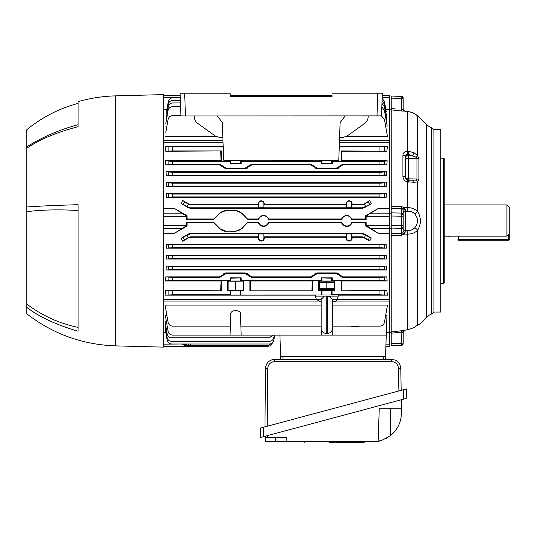 <?xml version="1.0" encoding="UTF-8"?>
<svg xmlns="http://www.w3.org/2000/svg" width="536" height="536" viewBox="0 0 536 536"><rect width="100%" height="100%" fill="white"/><g stroke="black" fill="none" stroke-linecap="round" stroke-linejoin="round"><path stroke-width="0.8" d="M444.8 236.832L449.074 236.832L449.59 236.162L506.922 236.162L506.922 204.913L444.8 204.913M506.922 204.913L509.2 207.191L509.2 233.77L506.922 236.162M449.59 236.162L449.074 236.832M458.474 240.249L508.631 240.249L458.474 240.249A0.57 0.57 0 0 1 457.905 239.679A0.57 0.57 0 0 0 458.474 240.249L458.474 239.679L508.631 239.679L508.631 234.373M508.631 240.249A0.57 0.57 0 0 0 509.2 239.679L509.2 233.77L509.2 239.679A0.57 0.57 0 0 1 508.631 240.249A0.57 0.57 0 0 0 509.2 239.679A0.57 0.57 0 0 1 508.631 240.249L508.631 239.679L509.2 239.679M458.474 236.162L458.474 239.679M443.654 158.18L444.8 159.319L444.8 282.425L443.654 283.564L443.654 158.18L440.806 158.18M433.919 129.679L440.806 129.679L440.806 312.066L433.919 312.066L431.688 313.888L431.688 127.856L433.919 129.679L433.919 312.066M431.688 313.888A17.098 17.098 0 0 0 426.267 317.54L426.267 124.205A17.098 17.098 0 0 0 431.688 127.856M426.267 317.54L419.614 324.193L418.924 324.193A2.848 2.827 89 0 1 418.073 324.783M420.237 223.338L420.425 220.872M417.691 116.031L418.73 116.922M420.244 118.208L417.624 115.97C415.099 113.585 411.668 112.078 407.32 111.441L404.057 111.099A2.278 1.688 88.5 0 1 402.69 109.491L403.193 109.25L403.193 98.121L403.193 110.677M426.267 124.205L419.949 117.94M405.263 231.297L404.057 234.111L401.384 235.297L401.538 225.522L403.193 225.522L403.193 231.478L402.69 232.899L403.045 232.242M401.384 235.297L391.22 235.217L391.22 228.892L401.538 228.651A1.708 1.568 0 0 0 403.193 227.083L403.193 212.738A2.278 1.528 0 0 1 405.29 211.218L405.29 230.527L407.199 230.547C410.295 230.674 412.814 229.763 414.757 227.807C418.388 223.177 418.388 218.554 414.757 213.938C412.814 211.981 410.295 211.07 407.199 211.197L409.363 211.325M404.7 208.229L404.057 207.633L405.243 209.569A2.278 0.704 0 0 0 403.193 210.266L403.193 216.222L401.538 216.222L401.538 213.094A1.708 1.568 0 0 1 403.193 214.655L403.193 216.222M401.879 109.672L401.538 109.625L401.538 96.413A1.708 1.708 0 0 1 403.193 98.121M395.756 110.362L401.384 110.965L391.22 109.873L391.22 98.108L401.538 98.47A1.708 0.683 0 0 1 403.193 99.153M406.429 111.314L403.923 110.778M408.365 180.264L415.668 180.069L416.954 178.99L416.954 158.582L415.668 157.041L407.668 154.194A2.848 0.596 -95.5 0 0 407.32 151.011L414.073 152.753L417.624 155.668L415.668 157.041M409.685 111.816L407.327 111.408C414.341 113.076 411.501 111.843 417.39 115.743L417.39 115.743A4.563 3.437 131 0 1 417.624 115.97L417.624 155.668L418.924 158.81A2.848 1.407 172.3 0 0 416.954 158.582L408.271 158.582A2.848 1.427 0 0 1 405.471 157.162A2.848 1.427 180 0 1 408.271 155.735L412.7 155.735A2.848 0.777 -62.5 0 0 414.073 152.753M403.193 343.623L403.193 342.591L403.193 343.623A1.708 1.708 0 0 1 401.538 345.331L401.873 332.072M404.204 330.692L403.595 330.88L404.204 330.692L404.204 329.928M403.193 342.591A1.708 0.683 180 0 1 401.538 343.275L391.22 343.636L391.22 331.871L401.384 330.779L401.538 332.119L391.22 333.225L401.538 332.119L403.193 332.494L403.193 342.591M391.22 345.687L401.538 345.331L391.22 345.687L391.22 343.636M391.22 332.655L391.22 333.07M413.189 229.14L412.358 229.582M410.335 230.252L407.199 230.547A4.563 0.482 90 0 1 407.32 234.111L404.057 234.111L404.7 233.508M416.814 224.53L416.284 225.629M410.73 211.586L412.358 212.155M413.323 212.685L414.757 213.938A4.563 1.97 -33.4 0 0 417.624 211.573C421.296 217.75 421.296 223.954 417.624 230.172C415.099 232.845 411.668 234.158 407.32 234.111L407.32 329.64A2.848 0.529 82.2 0 0 407.414 329.667L407.414 329.667A2.848 0.529 82.2 0 0 407.494 329.62M403.193 210.266L402.69 208.839L401.772 208.249M391.22 332.528L389.511 332.467L391.22 332.528M389.511 228.517L391.22 228.537L389.511 228.517M391.22 331.871L391.22 235.217M391.22 109.873L391.22 206.528L401.384 206.447L404.057 207.633L407.32 207.633C411.668 207.586 415.099 208.899 417.624 211.573L417.624 181.851A2.848 2.124 -124.3 0 0 415.668 180.069M405.263 210.447L405.243 209.569L405.29 211.218L407.199 211.197A4.563 0.482 -90 0 0 407.32 207.633L407.32 181.965C404.479 180.987 403.012 179.091 402.918 176.277L402.918 155.433C403.005 153.001 404.472 151.527 407.32 151.011L407.327 111.408L404.894 111.153M414.757 227.807A4.563 1.97 33.4 0 1 417.624 230.172L417.624 325.097A2.848 1.99 50.4 0 1 417.423 325.298L417.423 325.298A2.848 1.99 50.4 0 1 417.196 325.453M406.697 179.754A2.848 2.848 0 0 1 405.471 177.416L407.668 180.19L407.32 181.965L408.76 182.126A2.848 0.556 -89 0 0 408.271 180.264A2.848 2.848 0 0 1 407.668 180.19L408.271 180.264L408.271 178.843L416.954 178.99L416.76 179.386M408.271 154.274L407.668 154.194L405.471 157.108L405.471 177.416A2.848 1.427 180 0 0 408.271 178.843L408.271 154.274L408.76 151.072M418.924 158.81L418.924 179.62L417.624 181.851L414.073 182.314L406.368 181.644M405.471 177.416A2.848 1.146 180 0 0 402.918 176.277M405.745 155.648L405.471 157.108A2.848 1.682 180 0 0 402.918 155.433M417.37 211.285L416.103 210.145M414.154 208.993L413.497 208.712M413.625 180.344L412.7 180.344A2.848 1.487 -89 0 1 414.073 182.314M406.301 154.817L407.159 154.294M406.764 151.092L406.362 151.186M403.856 152.747L403.568 153.149M417.122 115.535L417.624 115.97M402.127 111.032L402.851 111.079M389.511 109.277L391.22 109.217L389.511 109.277M401.538 96.413L391.22 96.051L401.538 96.413M404.057 111.099L401.384 110.965L401.538 109.625L402.69 109.491M404.285 111.106A2.278 2.171 180 0 1 403.193 109.25L404.486 111.086M391.22 98.108L391.22 96.051M418.924 179.62A2.848 1.42 -172.3 0 0 416.954 178.99M391.22 228.892L391.22 206.574M391.22 233.415L401.538 233.502L402.69 232.899L404.057 234.111M405.29 230.527A2.278 1.528 -0 0 1 403.193 228.999L403.193 225.522M401.384 206.447L401.538 208.243L391.22 208.33M404.057 207.633L402.69 208.839M405.243 232.175A2.278 0.704 -0 0 1 403.193 231.478M391.22 213.201L391.22 215.988L391.22 213.201L389.511 213.228L391.22 213.201M391.22 225.757L391.22 228.537L391.22 225.757L401.538 225.522L401.538 216.222L391.22 215.988M386.362 332.447L389.511 332.447L389.511 346.256L385.88 346.256L389.511 346.256M396.848 206.481L396.305 206.487M410.348 233.877L411.682 233.602M411.889 233.555L412.693 233.321M414.469 232.604L416.003 231.673M401.384 330.779L403.186 330.652A2.848 2.7 62.2 0 0 404.198 330.37L408.687 329.426M403.595 330.88L403.186 330.652L407.414 329.667M408.76 329.412L414.073 327.55A2.848 0.704 61.7 0 1 414 327.623L417.953 324.829M414.073 327.55L418.924 324.193L419.614 324.193L417.651 325.024M403.91 330.906A2.278 2.171 180 0 0 403.193 332.494L404.827 330.169L404.07 330.853M403.554 330.873A2.278 1.688 -88.5 0 0 402.69 332.253M261.273 240.577A2.606 2.606 0 0 0 263.88 237.971L263.88 233.977L258.667 233.977L258.667 237.971A2.606 2.606 0 0 0 261.273 240.577M190.508 237.274L188.799 237.729L188.672 237.254L190.38 236.798L190.508 237.274L258.164 237.274L258.158 237.971C258.325 239.867 259.364 240.912 261.273 241.106C263.183 240.912 264.221 239.867 264.389 237.971L264.389 237.274L264.389 237.971L263.88 237.971M349.043 240.577A2.606 2.606 0 0 0 351.65 237.971L351.65 233.977L346.444 233.977L346.444 237.971A2.606 2.606 0 0 0 349.043 240.577M263.88 233.977L263.913 236.798L264.389 237.274L345.934 237.274L345.928 237.971C346.095 239.867 347.134 240.912 349.043 241.106C350.953 240.912 351.991 239.867 352.165 237.971L352.159 237.274L362.249 237.274L362.376 236.798L364.4 237.435L365.632 235.297L371.281 238.004L369.639 241.033L364.4 237.435M187.071 222.755L186.615 222.299L186.615 225.723L187.071 225.984L187.071 222.755L213.817 222.755L213.683 222.299L219.847 228.457A9.119 9.119 0 0 0 226.293 231.13L235.27 231.13A9.119 9.119 0 0 0 241.716 228.457L247.88 222.299L258.654 222.299A5.105 5.105 0 0 0 268.456 222.299L341.861 222.299A5.105 5.105 0 0 0 351.67 222.299L366.142 222.299L365.686 222.755L352.005 222.755L351.67 222.299M341.861 222.299L341.533 222.755C342.504 225.087 344.246 226.313 346.765 226.44C349.284 226.313 351.033 225.08 352.005 222.755M258.654 222.299L258.319 222.755C259.29 225.087 261.039 226.313 263.551 226.44C266.07 226.313 267.819 225.08 268.791 222.755L268.456 222.299M263.015 201.168L263.491 201.563M350.785 201.168L351.261 201.563M361.016 326.109L358.953 326.109L358.953 326.679L351.542 326.679L351.542 326.109L334.853 326.109M163.246 344.146L181.704 344.005M181.798 344.146L186.615 346.256L213.683 346.256L213.69 345.573M186.635 345.553L186.615 346.249L163.246 346.256L186.615 346.256M272.489 342.491C271.893 344.815 270.399 346.075 268 346.256L241.716 346.256L247.88 346.256L247.873 345.573L241.729 345.573L241.716 346.256L213.683 346.256M165.798 332.447L163.246 332.447M321.446 330.102L321.272 335.094L332.367 335.094L332.193 330.102M241.18 335.094L240.47 314.826C241.924 309.239 229.328 309.239 230.788 314.826L230.078 335.094L321.272 335.094M166.937 315.711L165.356 315.711L168.11 331.322C168.706 333.647 170.207 334.906 172.599 335.094L230.078 335.094M332.488 326.109L379.957 326.109C382.349 325.922 383.85 324.662 384.446 322.337L387.495 305.058L332.488 305.058M240.865 326.109L321.151 326.109M321.151 305.058L165.061 305.058L168.11 322.337C168.706 324.662 170.207 325.922 172.599 326.109L230.393 326.109M332.367 335.094L386.268 335.094L386.945 315.711L385.612 315.711M240.47 314.826C241.924 309.239 229.328 309.239 230.788 314.826M386.268 335.094L385.525 356.52L280.65 356.52L279.906 335.094M387.495 305.058L386.804 308.95M312.066 276.576L311.63 276.723M250.801 276.717L250.131 276.462M319.295 281.119L319.295 290.291L318.779 290.807L318.779 280.609L319.295 281.119L326.819 281.259L326.819 288.777L334.23 288.777L334.23 282.345L319.409 282.345L319.409 288.777L326.819 288.777M334.216 289.266L326.819 289.266L326.819 290.15L319.295 290.291M318.779 290.807L331.657 290.411L332.052 290.807L332.052 294.793L379.957 294.793L379.957 290.807L386.804 290.505L387.495 295.162L379.957 294.793M247.84 274.03L246.185 273.072M248.262 275.591L248.409 274.76L251.806 276.857L251.464 277.447L248.262 275.591L248.583 275.042M248.094 275.303L244.892 273.454L226.366 273.454L223.157 275.303L222.842 274.76L226.071 272.938L225.08 273.072M224.39 273.333L223.773 273.715M220.872 276.576L220.437 276.723M172.599 280.295L165.356 280.971L165.792 276.857L172.599 277.447L172.599 280.295L230.078 280.295L230.078 277.869L230.788 278.218L241.18 277.869L241.18 280.295L321.272 280.295L321.272 277.869L331.657 278.218L331.657 281.005L321.975 281.005L331.657 281.005L332.367 280.295L379.957 280.295L379.957 277.447L386.764 276.857L343 276.857L342.658 277.447L339.449 275.591L339.77 275.042L343 276.857M336.079 273.454L336.374 272.938L339.603 274.76L339.288 275.303L336.079 273.454L317.56 273.454L314.351 275.303L314.036 274.76L317.258 272.938L316.267 273.072M315.583 273.333L314.96 273.715M341.995 276.717L341.318 276.462M338.672 273.715L338.296 273.461M342.33 224.229L341.881 223.532M259.116 224.229L258.667 223.532M213.817 222.755L219.68 228.624L226.293 231.371L224.45 231.184M222.715 230.654L221.107 229.797M341.573 165.168L342.008 165.021M339.248 146.951L387.495 146.583L386.804 151.239L341.064 150.938L341.064 161.135L326.819 160.485L319.295 160.619L318.779 161.135L312.568 161.135L312.207 160.773L243.666 161.135L243.15 160.619L235.626 160.485L221.381 161.135L221.381 150.938L165.751 151.239L165.061 146.583L223.197 146.951M321.272 163.875L321.975 163.527L321.975 160.74L331.657 160.74L321.975 160.74L321.272 161.45L321.272 163.875L332.367 163.875L331.657 163.527L331.657 160.74L332.367 161.45L332.367 163.875M230.788 163.527L230.788 160.74L240.47 160.74L230.788 160.74L230.078 161.45L230.078 163.875L230.788 163.527L241.18 163.875L241.18 161.45L240.47 160.74L240.47 163.527M220.45 165.028L221.127 165.282M223.773 168.029L224.149 168.277M222.996 166.153L222.842 166.984L223.157 166.435L226.366 168.291L226.071 168.806L219.445 164.887L219.787 164.297L222.996 166.153L222.675 166.703M226.071 168.806L245.186 168.806L244.892 168.291L248.094 166.435L248.409 166.984L245.186 168.806L246.111 168.686M246.862 168.411L247.485 168.029M248.094 166.435L248.583 166.703L248.262 166.153L251.464 164.297L310.981 164.297L314.183 166.153L313.862 166.703L310.639 164.887L310.981 164.297M250.379 165.168L250.815 165.021M311.644 165.028L312.314 165.282M314.96 168.029L315.342 168.277M314.183 166.153L314.036 166.984L314.351 166.435L317.56 168.291L317.258 168.806L313.862 166.703M317.258 168.806L336.374 168.806L336.079 168.291L339.288 166.435L339.603 166.984L336.374 168.806L337.298 168.686M338.055 168.411L338.672 168.029M180.371 100.42L172.8 100.42C170.408 100.601 168.907 101.86 168.311 104.185L166.582 113.974M180.907 115.635L172.599 115.635C170.207 115.823 168.706 117.083 168.11 119.407L165.751 132.794M180.592 106.651L172.599 106.651C170.207 106.838 168.706 108.091 168.11 110.423L165.792 123.548M389.511 95.482L382.248 95.482L389.511 95.482L389.511 109.297L385.813 109.297M172.8 183.198L172.8 186.046L166.582 186.521L166.354 182.682L172.8 183.198L379.957 183.198L386.402 182.682L386.175 186.521L379.957 186.046L379.957 183.198M172.8 186.046L379.957 186.046M166.582 186.521L386.175 186.521M386.402 182.682L166.354 182.682M251.464 164.297L251.806 164.887L310.639 164.887M251.806 164.887L248.409 166.984M244.892 168.291L226.366 168.291M334.853 161.135L334.853 160.164M221.381 161.135L221.013 160.773L220.778 151.239M172.599 146.951L172.599 150.938L165.751 151.239M172.599 150.938L221.381 150.938M227.592 160.164L227.592 161.135M387.495 146.583L339.261 146.583M223.184 146.583L165.061 146.583M341.064 150.938L341.666 151.239L341.432 160.773L341.064 161.135M386.804 151.239L341.666 151.239M321.975 163.527L331.657 163.527M230.078 163.875L241.18 163.875M172.599 161.45L172.599 164.297L165.792 164.887L165.356 160.773L172.599 161.45L230.078 161.45M165.792 164.887L219.445 164.887M172.599 164.297L219.787 164.297M241.18 161.45L321.272 161.45M332.367 161.45L384.446 161.316L387.2 160.773L341.432 160.773M318.779 161.135L312.568 161.135M249.877 161.135L243.666 161.135M221.013 160.773L165.356 160.773M387.2 160.773L386.764 164.887L379.957 164.297L379.957 161.45M342.658 164.297L343 164.887L339.77 166.703L339.449 166.153L342.658 164.297L379.957 164.297M336.079 168.291L317.56 168.291M343 164.887L386.764 164.887M351.65 203.774A2.606 2.606 0 0 0 349.043 201.168A2.606 2.606 0 0 0 346.444 203.774L346.444 207.767L351.65 207.767L351.65 203.774L352.165 203.774C350.088 199.734 348.011 199.734 345.928 203.774L346.41 204.946L346.41 207.8L263.913 207.8L263.913 204.946L346.41 204.946M263.88 203.774A2.606 2.606 0 0 0 261.273 201.168A2.606 2.606 0 0 0 258.667 203.774L258.667 207.767L263.88 207.767L263.88 203.774L264.389 203.774C262.318 199.734 260.241 199.734 258.158 203.774L258.667 207.767M190.508 204.471L190.38 204.946L188.672 204.491L188.799 204.008L190.508 204.471L258.164 204.471M190.38 204.946L258.64 204.946M263.913 204.946L264.389 203.774M264.389 204.471L345.934 204.471M351.65 207.767L352.165 203.774M351.683 204.946L362.376 204.946L362.249 204.471L363.957 204.008L369.639 200.712L371.281 203.74L365.632 206.447L364.4 204.31L369.639 200.712M352.159 204.471L362.249 204.471M364.4 204.31L362.376 204.946M351.683 207.8L362.376 207.8L365.632 206.447M371.281 203.74L364.212 207.8L362.503 208.256L362.376 207.8M190.38 207.8L190.253 208.256L188.545 207.8L188.672 207.338L190.38 207.8L258.64 207.8M190.253 208.256L362.503 208.256M188.672 207.338L181.061 203.499L182.689 200.457L188.672 204.491M181.061 203.499L188.545 207.8M188.799 204.008L182.689 200.457M163.246 213.16L181.798 213.16L174.22 208.31L187.071 215.76L186.615 216.021L186.615 219.445L187.071 218.99L187.071 215.76M181.798 213.16L186.615 216.021M186.615 219.445L213.683 219.445L213.817 218.99L187.071 218.99M213.817 218.99L219.68 213.12L226.293 210.373L235.27 210.373L241.883 213.12L247.88 219.445L241.716 213.281A9.119 9.119 0 0 0 235.27 210.615L226.293 210.615A9.119 9.119 0 0 0 219.847 213.281L213.683 219.445M247.746 218.99L258.319 218.99L258.654 219.445L247.88 219.445M258.319 218.99C261.809 214.166 265.3 214.166 268.791 218.99L268.456 219.445A5.105 5.105 0 0 0 258.654 219.445M268.791 218.99L341.533 218.99L341.861 219.445L268.456 219.445M341.533 218.99C345.023 214.166 348.514 214.166 352.005 218.99L351.67 219.445A5.105 5.105 0 0 0 341.861 219.445M351.67 219.445L366.142 219.445L365.686 218.99L365.679 215.76L378.537 208.31L389.511 208.31L389.511 216.316L366.142 216.316L366.142 219.445M352.005 218.99L365.686 218.99M366.142 216.316L365.679 215.76M366.142 216.021L378.537 208.31M186.615 225.723L181.798 228.584L163.246 228.584M187.071 225.984L174.22 233.435L181.798 228.584M186.615 222.299L213.683 222.299M226.293 231.13L235.27 231.371L241.883 228.624L247.88 222.299M258.319 222.755L247.746 222.755M341.533 222.755L268.791 222.755M366.142 225.723L365.679 225.984L378.537 233.435L366.142 225.428L389.511 225.428L389.511 216.316M366.142 222.299L366.142 225.428M365.679 225.984L365.686 222.755M378.537 233.435L389.511 233.435L389.511 225.428M163.246 301.071L317.801 301.071M335.838 301.071L389.511 301.071L389.511 233.435M163.246 299.45L316.468 299.45M337.171 299.45L389.511 299.45M172.8 255.692L172.8 258.546L166.354 259.062L166.582 255.223L172.8 255.692L379.957 255.692L386.175 255.223L386.402 259.062L379.957 258.546L379.957 255.692M172.8 258.546L379.957 258.546M386.402 259.062L166.354 259.062M166.582 255.223L386.175 255.223M230.078 280.295L230.788 281.005L240.47 281.005L241.18 280.295M230.078 277.869L241.18 277.869M321.975 278.218L321.975 281.005L321.272 280.295M331.657 278.218L332.367 277.869L332.367 280.295M321.272 277.869L332.367 277.869M386.764 276.857L387.2 280.971L379.957 280.295M342.658 277.447L379.957 277.447M243.15 290.291L235.626 290.15L235.626 281.259L243.15 281.119L243.15 290.291L243.666 290.807L230.788 290.411L230.393 290.807L230.393 294.793L230.788 294.988L321.922 294.968M235.626 290.15L228.102 290.291L227.592 290.807L230.393 290.807M235.626 281.259L228.102 281.119L227.592 280.609L227.592 290.807M228.102 281.119L228.102 290.291M243.15 281.119L243.666 280.609L243.666 290.807M250.473 290.505L250.238 280.971L249.877 280.609L249.877 290.807L312.568 290.807L312.568 280.609L312.207 280.971L311.972 290.505M249.877 290.807L312.568 290.807M326.819 281.259L334.343 281.119L334.853 280.609L334.853 290.807L334.343 290.291L326.819 290.15M334.343 281.119L334.343 290.291M341.666 290.505L341.432 280.971L341.064 280.609L341.064 290.807L386.804 290.505M341.064 290.807L379.957 290.807M341.064 280.609L334.853 280.609M334.853 290.807L332.052 290.807M331.71 294.968L332.052 294.793M321.975 294.968L321.975 290.411L331.657 290.411L331.657 294.968M321.58 290.807L321.58 294.793M318.779 280.609L312.568 280.609M249.877 280.609L243.666 280.609M240.865 290.807L240.865 294.793M172.599 290.807L172.599 294.793L165.061 295.162L165.751 290.505L221.381 290.807L221.381 280.609L227.592 280.609M172.599 294.793L230.393 294.793M165.061 295.162L315.423 295.162M338.216 295.162L387.495 295.162M165.751 290.505L221.381 290.807M220.778 290.505L221.013 280.971L221.381 280.609M165.356 280.971L221.013 280.971M250.238 280.971L312.207 280.971M341.432 280.971L387.2 280.971M172.599 277.447L219.787 277.447L219.445 276.857L165.792 276.857M223.157 275.303L219.787 277.447M219.445 276.857L222.675 275.042L222.996 275.591M244.892 273.454L245.186 272.938L226.071 272.938L226.366 273.454M251.464 277.447L310.981 277.447L310.639 276.857L251.806 276.857M310.639 276.857L313.862 275.042L314.183 275.591L310.981 277.447M336.374 272.938L317.258 272.938L317.56 273.454M351.65 233.977L351.683 236.798L362.376 236.798M351.683 236.798L352.159 237.274M369.639 241.033L363.957 237.729L362.249 237.274M365.632 235.297L362.376 233.944L362.503 233.488L364.212 233.944L371.281 238.004M351.683 233.944L362.376 233.944M345.934 237.274L346.41 236.798L346.444 233.977M263.913 236.798L346.41 236.798M263.913 233.944L346.41 233.944M258.164 237.274L258.64 236.798L258.667 233.977M190.253 233.488L190.38 233.944L188.672 234.406L188.545 233.944L190.253 233.488L362.503 233.488M190.38 233.944L258.64 233.944M188.672 237.254L182.689 241.28L181.061 238.245L188.672 234.406M182.689 241.28L188.799 237.729M188.545 233.944L181.061 238.245M190.38 236.798L258.64 236.798M172.8 244.818L172.8 247.672L166.475 248.168L166.629 244.356L172.8 244.818L379.957 244.818L386.128 244.356L386.282 248.168L379.957 247.672L379.957 244.818M172.8 247.672L379.957 247.672M386.282 248.168L166.475 248.168M166.629 244.356L386.128 244.356M172.8 266.573L172.8 269.42L165.986 270.01L166.307 266.044L172.8 266.573L379.957 266.573L386.449 266.044L386.771 270.01L379.957 269.42L379.957 266.573M172.8 269.42L379.957 269.42M166.307 266.044L386.449 266.044M386.771 270.01L165.986 270.01M245.186 272.938L248.409 274.76M174.22 233.435L163.246 233.435M174.22 208.31L163.246 208.31M172.8 194.072L172.8 196.92L166.629 197.389L166.475 193.576L172.8 194.072L379.957 194.072L386.282 193.576L386.128 197.389L379.957 196.92L379.957 194.072M172.8 196.92L379.957 196.92M166.629 197.389L386.128 197.389M386.282 193.576L166.475 193.576M172.8 172.324L172.8 175.172L166.307 175.701L165.986 171.734L172.8 172.324L379.957 172.324L386.771 171.734L386.449 175.701L379.957 175.172L379.957 172.324M172.8 175.172L379.957 175.172M166.307 175.701L386.449 175.701M386.771 171.734L165.986 171.734M389.511 208.31L389.511 142.295L339.409 142.295M223.036 142.295L163.246 142.295M339.469 140.673L389.511 140.673L389.511 142.295M163.246 140.673L222.976 140.673M180.458 102.952L172.8 102.952C170.408 103.14 168.907 104.393 168.311 106.718L166.307 118.081M386.121 119.917L386.771 119.917L384.446 106.718L381.967 103.421M166.435 119.917L165.986 119.917M180.284 97.793L172.8 97.793C170.408 97.981 168.907 99.234 168.311 101.559L166.629 111.079M385.82 111.964L386.282 111.964L384.446 101.559L382.148 98.349M166.937 111.964L166.475 111.964M385.612 126.034L387.2 126.034L384.446 110.423L381.84 107.059M346.055 136.687L387.495 136.687L384.446 119.407L381.431 115.883M165.061 136.687L216.39 136.687M165.356 126.034L166.937 126.034M385.96 115.287L386.402 115.287L384.446 104.185L382.054 100.929M166.797 115.287L166.354 115.287M166.944 109.297L163.246 109.297M389.511 140.673L389.511 109.297M163.246 95.482L180.197 95.482L163.246 95.482M389.511 332.447L389.511 301.071M185.315 344.005L188.27 345.573L187.03 345.573L184.022 344.005M190.394 344.005L190.38 345.573L188.27 345.573L188.672 345.573L188.685 344.005M190.38 345.573L268 345.573L272.013 343.187M165.825 326.35L165.182 326.35L167.172 337.64C167.768 339.965 169.269 341.224 171.661 341.405L269.313 341.405C271.779 341.204 273.28 339.898 273.829 337.486L274.164 335.094M166.415 321.7L165.008 321.7L167.172 333.982C167.768 336.307 169.269 337.559 171.661 337.747L269.186 337.747L273.327 335.094M165.771 329.707L165.316 329.707L167.172 340.239C167.768 342.564 169.269 343.817 171.661 344.005L269.4 344.005C271.866 343.804 273.373 342.491 273.916 340.079L274.62 335.094M230.132 93.204L230.426 96.601L230.132 93.204L184.665 93.204L185.463 115.944L180.913 115.863L180.123 93.204L184.665 93.204M230.426 95.455L332.019 95.455L332.019 96.601L230.426 96.601M217.321 115.944L222.346 122.603L223.659 160.164L338.786 160.164L340.099 122.603L345.124 115.944M368.185 115.944L368.138 117.089C367.964 119.702 366.838 121.793 364.775 123.36L347.094 136.05L342.625 137.511L339.576 137.524M194.26 115.944L194.307 117.089C194.481 119.702 195.607 121.793 197.67 123.36L215.351 136.05L219.82 137.511L222.869 137.524M382.289 93.204L377.733 93.204M381.532 115.863L382.322 93.204L377.78 93.204L382.322 93.204L381.532 115.863L185.463 115.944M184.712 93.204L180.156 93.204M332.019 95.455L332.019 96.601M376.982 115.944L377.78 93.204L332.313 93.204M115.709 95.864L163.246 94.617L163.246 347.127L115.709 345.881L115.709 95.864C102.925 96.205 90.39 98.142 78.095 101.672L78.095 126.684C56.247 132.459 39.148 139.655 26.8 148.258L26.8 206.996C39.148 206.079 56.247 205.315 78.095 204.705L78.095 331.228C56.247 324.836 39.148 316.883 26.8 307.363L26.8 313.774C52.984 334.042 82.618 344.742 115.709 345.881M26.8 307.363L26.8 304.046C41.996 315.604 59.094 323.389 78.095 327.402M78.095 210.514C59.081 209.382 41.982 209.764 26.8 211.666L26.8 304.046M26.8 211.666L26.8 206.996M26.8 148.258L26.8 146.904C41.996 137.243 59.094 129.846 78.095 124.7M78.095 103.388C59.128 108.507 42.029 117.277 26.8 129.679L26.8 146.904M321.151 328.876L321.151 299.497L324.38 296.106L326.25 296.106L326.25 333.432C323.396 333.204 321.694 331.684 321.151 328.876M324.38 296.106L315.423 296.106A17.098 17.098 0 0 0 316.428 299.369L320.106 301.802L321.151 301.802L320.106 301.802M330.424 296.589L327.389 296.106L338.216 296.106L338.216 294.968L315.423 294.968L315.423 296.106M329.251 296.106L332.488 299.497L332.488 328.876C331.938 331.684 330.243 333.204 327.389 333.432L327.389 296.106L326.25 296.106M338.216 296.106A17.098 17.098 0 0 1 337.204 299.369A3.987 3.987 0 0 1 333.533 301.802L332.488 301.802L333.533 301.802M321.533 298.291L321.191 299.235M326.819 289.266L319.423 289.266M260.63 437.436L260.469 428.043L263.303 427.279L263.464 436.679L260.63 437.436M406.228 398.429L403.36 399.193L403.528 389.706L406.389 388.942L406.228 398.429M263.464 436.679L403.36 399.193M403.528 389.706L263.303 427.279M390.65 435.46C397.464 429.785 401.049 422.515 401.397 413.658L401.484 408.767L379.253 408.767L378.121 441.175C379.421 441.61 383.595 439.701 390.65 435.46L390.65 408.767M336.635 441.657L336.568 442.582L336.126 442.582L336.179 441.865L330.035 441.865L330.082 442.582L336.126 442.796L336.628 442.796L336.126 442.796L336.635 441.657L336.126 442.796L329.7 442.796L329.58 441.657M330.082 442.796L336.581 442.796M304.22 442.582L304.167 441.865L330.035 441.657M336.353 442.582L364.158 442.582L364.212 441.865L336.179 441.657M336.568 442.582L364.158 442.582M265.193 437.416L265.266 441.657L286.921 441.657L286.773 437.416L265.193 437.416L265.173 436.224L265.193 437.416M378.121 441.175L372.909 441.657L286.921 441.657M401.645 399.655L401.484 408.767M379.2 440.954L380.493 440.625M382.195 440.103L383.166 439.748M386.329 438.294L387.267 437.771M272.228 359.676C268.047 361.097 265.796 364.004 265.467 368.406C266.084 362.952 269.126 359.937 274.586 359.368L272.228 359.676M264.958 426.837L265.467 368.406L267.739 368.386L267.236 426.227M280.69 356.52L280.596 359.368L274.586 359.368L391.662 359.368C397.089 359.924 400.131 362.912 400.781 368.326C400.131 362.912 397.089 359.924 391.662 359.368L385.585 359.368L385.485 356.52M398.885 390.952L398.489 368.333L400.781 368.326L401.169 390.342M180.123 93.204L180.913 115.863M403.193 226.453A1.708 0.938 180 0 1 401.551 227.391M403.193 215.284A1.708 0.938 180 0 0 401.551 214.353M403.193 98.403A1.708 1.427 180 0 0 401.551 96.976M403.193 343.342A1.708 1.427 180 0 1 401.551 344.769M401.538 233.502L396.044 233.455M391.22 108.52L396.044 109.036M391.22 212.852L401.538 213.094L401.538 208.243M351.65 237.971L352.165 237.971M219.84 345.573L219.847 346.256M226.293 345.573L226.293 346.256M235.27 345.573L235.27 346.256M385.954 344.146L389.511 344.146M389.511 97.592L382.175 97.592M168.311 186.18L168.311 183.064M384.446 183.064L384.446 186.18M384.446 146.884L384.446 151.005M379.957 150.938L379.957 146.951M168.11 151.005L168.11 146.884M168.11 164.431L168.11 161.316M384.446 161.316L384.446 164.431M258.667 203.774L258.158 203.774M346.444 203.774L345.928 203.774M363.957 204.008L364.085 204.491M368.219 201.951L369.585 204.316M364.085 207.338L364.212 207.8M183.104 204.276L184.464 201.918M188.27 204.256L187.03 206.394M370.959 213.16L389.511 213.16M389.511 228.584L370.959 228.584M168.311 258.674L168.311 255.565M384.446 255.565L384.446 258.674M230.788 278.218L230.788 281.005M240.47 278.218L240.47 281.005M384.446 277.313L384.446 280.429M384.446 290.74L384.446 294.86M240.47 290.411L240.47 294.988M230.788 290.411L230.788 294.988M168.11 294.86L168.11 290.74M168.11 280.429L168.11 277.313M364.085 237.254L363.957 237.729M364.212 233.944L364.085 234.406M369.585 237.428L368.219 239.793M346.444 237.971L345.928 237.971M258.667 237.971L258.158 237.971M184.464 239.827L183.104 237.468M187.03 235.351L188.27 237.488M168.311 247.8L168.311 244.691M384.446 244.691L384.446 247.8M168.311 269.554L168.311 266.439M384.446 266.439L384.446 269.554M163.246 225.428L186.615 225.428M186.615 216.316L163.246 216.316M168.311 197.054L168.311 193.938M384.446 193.938L384.446 197.054M168.311 175.305L168.311 172.19M384.446 172.19L384.446 175.305M180.277 97.592L163.246 97.592M321.171 299.369L316.428 299.369M337.204 299.369L332.467 299.369M275.524 437.416L275.524 441.657M267.437 435.614L267.471 437.416M398.489 368.333C398.007 364.266 395.722 362.028 391.655 361.612L274.579 361.612C270.479 362.035 268.201 364.292 267.739 368.386M272.824 361.84L273.414 361.713M282.934 356.52L282.934 359.368M383.247 359.368L383.247 356.52M391.655 361.612L391.662 359.368M274.579 361.612L274.586 359.368M440.806 283.564L443.654 283.564M417.336 115.689L419.835 117.866M415.514 114.322L414.348 113.619M410.221 111.95L409.745 111.83M409.203 111.702L406.456 111.059M403.735 110.61L403.367 110.068M408.727 329.459L414 327.623M418.167 324.722L417.417 325.305M415.903 326.458L415.534 326.705M327.389 333.432L326.25 333.432"/></g></svg>
